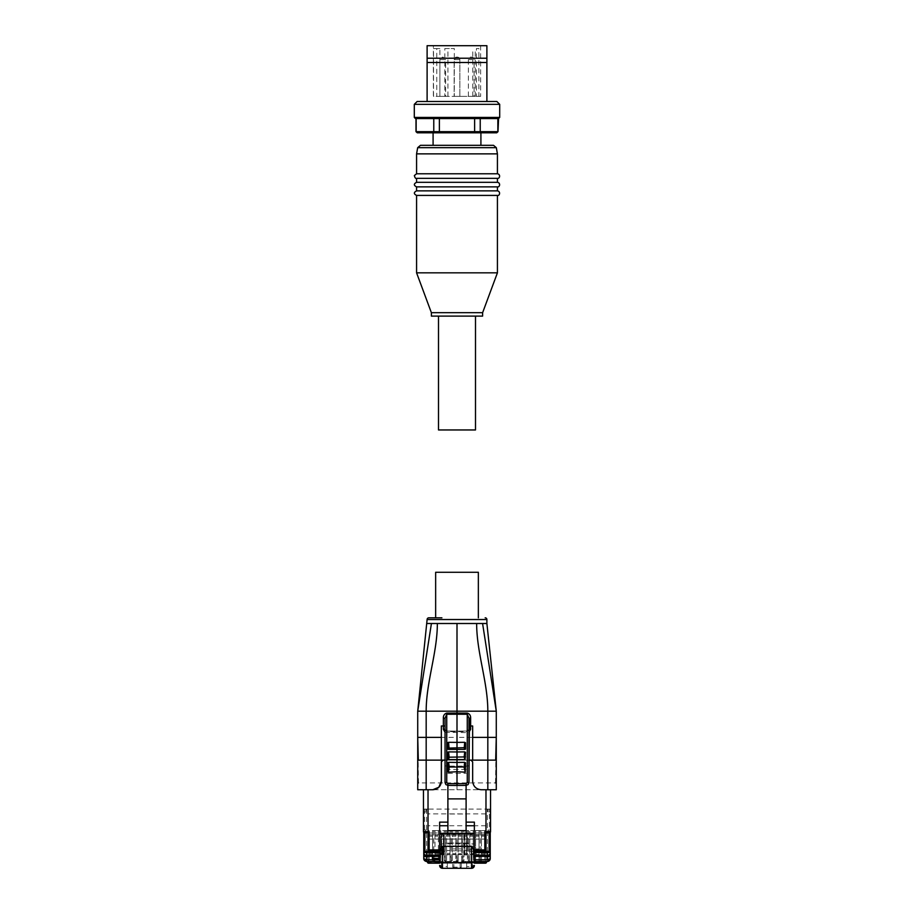 <?xml version="1.0" encoding="UTF-8"?>
<svg xmlns="http://www.w3.org/2000/svg" width="914" height="914" viewBox="0 0 914 914"><rect width="100%" height="100%" fill="white"/><g stroke="black" fill="none" stroke-linecap="round" stroke-linejoin="round"><path stroke-width="0.69" stroke-dasharray="4.57 3.43" d="M432.802 789.742A8.534 8.534 0 0 0 441.348 781.196L441.348 761.842M468.459 730.514L467.26 731.017L468.951 729.303L468.459 730.514M467.26 731.017L468.951 729.303L467.26 731.657L467.26 731.017L457 731.109L467.26 731.017L467.283 732.64L468.951 732.217M445.552 730.503L446.74 731.017L445.049 729.303L446.74 731.017L457 731.109L446.74 731.017L446.74 731.657L445.049 729.303L445.552 730.503M432.242 858.452L432.242 855.207L433.967 855.207L433.236 855.561M435.647 617.818L441.908 617.818M435.647 572.278L478.353 572.278M490.247 832.448L490.247 809.096L488.03 809.096L488.03 811.94L489.39 811.94L489.39 829.992L490.532 829.992L490.532 831.694A1.143 1.143 0 0 1 489.39 832.837L489.39 829.992L488.03 829.992L488.03 832.437L487.173 832.837L488.03 832.437L488.03 829.992M439.634 859.766L439.634 862.039L474.366 861.468A1.143 1.143 -85.5 0 1 473.224 860.325L474.366 861.468L468.665 861.468L469.807 860.325L469.807 830.563L469.807 860.325A1.143 1.143 85.3 0 1 468.665 861.468L468.551 861.468A1.143 1.143 -85.5 0 1 467.42 860.325L467.42 830.563L473.224 830.563L473.224 834.711L469.807 834.711L473.224 834.711L473.224 848.946L469.807 848.946L473.224 848.946L473.224 850.82L469.807 850.82M486.545 861.468L483.7 861.468L486.545 861.468M429.283 861.468L486.545 862.039M430.3 861.468L430.3 863.182L428.597 863.182M471.521 868.3L471.521 866.598A1.143 1.143 -45 0 0 472.652 865.455L472.652 863.182L439.634 863.182L441.348 863.182L441.348 865.455A1.143 1.143 45 0 0 442.479 866.598L447.323 866.598L447.323 868.3L447.323 863.182L452.727 863.182L452.727 867.158L452.727 863.182L453.87 863.182L453.87 868.3A1.143 1.143 180 0 1 452.727 867.158A1.143 1.143 0 0 0 453.87 868.3L460.13 868.3A1.143 1.143 0 0 0 461.273 867.158A1.143 1.143 180 0 1 460.13 868.3L460.13 867.158L461.273 867.158L461.273 863.182L461.273 867.158M485.403 863.182L483.7 863.182L483.7 862.039L474.366 862.039L474.058 863.182M466.677 866.598L466.677 863.182L466.677 868.3L466.677 866.598L471.521 866.598M472.652 863.182L453.87 863.182M447.323 866.598L447.323 863.182L441.348 863.182M447.323 868.3L442.479 868.3L442.479 866.598M447.894 785.389L447.894 833.637M466.106 785.389L466.106 813.986L447.894 813.986M466.106 833.637L466.106 822.132L474.366 822.132L474.366 838.983L439.634 838.983L439.634 846.787L474.366 846.787L474.366 849.917L468.665 849.917L468.665 851.334L474.366 851.334L474.366 856.349M439.634 838.983L439.634 822.132L447.894 822.132M466.106 813.986L466.106 822.132M466.106 769.474L447.894 769.474L466.106 769.474M427.455 862.039L439.634 862.039L439.942 863.182M474.366 859.766L474.366 861.468L475.611 860.325A1.143 1.143 85.3 0 1 474.48 861.468L480.17 861.468A1.143 1.143 -85.5 0 1 479.027 860.325L479.027 830.563L481.427 830.563L481.427 860.325A1.143 1.143 85.3 0 1 480.284 861.468L481.427 860.325L481.427 854.636L484.843 854.636L484.843 860.325L484.843 830.563L486.031 830.563L485.974 822.017L485.974 861.468A1.143 1.143 -85.5 0 1 484.843 860.325L485.974 861.468L480.17 861.468L479.027 860.325L479.027 853.722L475.611 853.722L475.611 860.325L475.611 830.563L475.611 853.722L479.027 853.722L479.027 848.946L475.611 848.946L479.027 848.946L479.027 834.711L475.611 834.711L479.027 834.711L479.027 830.563L481.427 830.563L481.427 854.636L484.843 854.636L484.843 834.711L481.427 834.711L484.843 834.711L484.843 830.563L485.974 830.563M489.79 860.165A2.845 2.845 0 0 1 489.276 860.76M490.247 858.623L490.247 856.349M490.247 852.534L490.247 809.096L485.974 809.096L486.031 830.563L485.974 809.096L490.532 809.096L490.532 829.992M423.753 832.448L423.753 809.096L428.026 809.096L428.026 830.563L428.026 809.096L423.753 809.096L423.753 852.534M438.389 830.563L438.389 834.711L437.669 834.711L438.389 834.996L438.389 860.325L439.52 861.468L433.716 861.468A1.143 1.143 -85.5 0 1 432.573 860.325L432.573 830.563L446.58 830.563L446.58 834.996L449.996 834.711L449.288 834.711L449.996 834.996L449.996 860.325L451.139 861.468L439.52 861.468A1.143 1.143 -85.5 0 1 438.389 860.325L438.389 830.563L440.777 830.563L440.777 834.996L444.193 834.711L443.484 834.711L444.193 834.996L444.193 860.325L444.193 830.563L452.384 830.563L452.384 848.946L455.8 848.946L455.8 860.325L456.943 861.468L451.139 861.468A1.143 1.143 -85.5 0 1 449.996 860.325L449.996 830.563L458.2 830.563L458.2 860.325L458.2 853.722L461.616 853.722L461.616 850.82L458.2 850.82L458.2 853.722L461.616 853.722L461.616 860.325L462.747 861.468L457.057 861.468L458.2 860.325A1.143 1.143 85.3 0 1 457.057 861.468L456.943 861.468A1.143 1.143 -85.5 0 1 455.8 860.325L455.8 830.563L464.004 830.563L464.004 834.996L467.42 834.711L466.711 834.711L467.42 834.996L467.42 860.325L468.551 861.468L462.747 861.468A1.143 1.143 -85.5 0 1 461.616 860.325L461.616 830.563L469.807 830.563M481.427 834.996L484.843 834.996L481.427 834.996M473.224 850.82L473.224 853.722L469.807 853.722L473.224 853.722L473.224 860.325L473.224 830.563L479.027 830.563M473.224 830.563L475.611 830.563M469.807 834.996L473.224 834.996L469.807 834.996M475.611 834.996L479.027 834.996L475.611 834.996M469.807 854.636L473.224 854.636L469.807 854.636M475.611 854.636L479.027 854.636L475.611 854.636M467.42 830.563L467.42 834.711L464.004 834.711L464.712 834.711L464.712 854.921L467.42 854.636L464.004 854.636L464.004 860.325A1.143 1.143 85.3 0 1 462.861 861.468L464.004 860.325L464.004 830.563M433.236 856.349L439.634 856.349L439.634 855.207L433.967 855.493M434.973 833.008L434.973 834.996L438.389 834.711L434.973 834.996L434.973 860.325L434.973 830.563L434.973 833.008L438.389 833.008M440.777 830.563L440.777 860.325A1.143 1.143 85.3 0 1 439.634 861.468L440.777 860.325L440.777 854.636L441.485 854.636L441.485 834.711L440.777 834.711L444.193 834.711L444.193 830.563M446.58 830.563L446.58 860.325A1.143 1.143 85.3 0 1 445.449 861.468L446.58 860.325L446.58 854.636L449.996 854.636L446.58 854.636L446.58 834.996L447.289 834.996L446.58 834.711L449.996 834.711L449.996 830.563M452.384 830.563L452.384 860.325A1.143 1.143 85.3 0 1 451.253 861.468L452.384 860.325L452.384 854.636L455.8 854.636L452.384 854.636L452.384 848.946L455.8 848.946L455.8 839.109L452.384 839.109M455.8 830.563L455.8 834.711L452.384 834.711L455.8 834.711L455.8 839.109M458.2 830.563L458.2 834.996L461.616 834.996L458.2 834.711L461.616 834.711L461.616 830.563M458.2 835.122L461.616 835.122L458.2 834.996L458.2 850.82M461.616 850.82L461.616 848.946L458.2 848.946L461.616 848.946L461.616 835.122M455.8 853.722L452.384 853.722L455.8 853.722M458.2 854.636L461.616 854.636L458.2 854.636M447.289 854.921L449.288 854.636L447.289 854.921M445.335 861.468A1.143 1.143 -85.5 0 1 444.193 860.325L445.335 861.468L445.449 830.563M440.777 834.996L443.336 834.996L443.336 854.636L444.193 854.636L440.777 854.636L440.777 834.996M443.336 853.722L443.336 854.636L441.485 854.636L443.484 854.921L443.484 834.711L441.485 834.711L441.485 854.921L443.484 854.921L443.336 834.996L443.484 853.722M434.973 854.636L438.389 854.636L434.973 854.636M435.681 854.921L437.669 854.636L435.681 854.921M433.83 861.468L434.973 860.325A1.143 1.143 85.3 0 1 433.83 861.468L433.83 856.909L434.973 856.909M432.573 860.325L433.716 861.468L428.026 861.468L429.157 860.325L429.157 830.563L429.157 834.996L432.573 834.996L432.573 860.325M426.598 809.096L426.598 856.909L428.026 856.909L427.969 830.563L434.973 830.563M427.969 830.563L427.969 822.017L427.969 830.563M428.026 830.563L429.157 830.563M432.573 830.563L432.573 834.711L429.157 834.711L432.573 835.122M426.598 860.668L426.598 861.468L428.026 861.468A1.143 1.143 85.3 0 0 429.157 860.325L429.157 835.122M429.157 854.636L432.573 854.636L429.157 854.636M487.402 861.468L485.974 861.468M423.753 856.349L423.753 858.623M424.21 860.154A2.845 2.845 0 0 0 425.364 861.182M467.42 835.122L464.004 834.996L466.711 834.711L466.711 854.921L464.712 854.921L464.712 834.996L466.563 834.996L466.563 854.636L466.711 834.996L466.711 853.722M464.004 835.122L464.004 854.636L464.86 854.636L464.86 834.996L464.86 854.636L466.563 854.636L466.563 853.722M439.634 851.334L445.335 851.334L445.335 849.917L439.634 849.917L439.394 855.493M490.247 851.334L468.665 851.334L468.665 849.917M426.689 832.837L425.97 832.437L425.97 829.992L425.97 832.437L426.689 832.837L423.753 832.837M445.335 849.917L445.335 851.334L423.753 851.334M490.247 832.837L487.688 832.837M474.366 851.334L474.366 849.917M474.366 838.983L474.366 846.787L468.665 846.787L468.665 843.085L445.335 843.085L445.335 846.787L468.665 846.787L468.665 843.085L445.335 843.085L445.335 846.787L439.634 846.787L439.634 849.917M439.634 851.048L428.026 851.048L428.026 832.837M474.366 851.048L485.974 851.048L485.974 832.837L487.173 832.837M424.61 809.096L424.61 832.837A1.143 1.143 0 0 1 423.468 831.694L423.468 809.096L425.97 809.096L425.97 811.94L425.97 809.096L423.468 809.096L423.468 789.742L481.278 789.742C476.125 789.193 473.281 786.348 472.732 781.196L472.732 761.842L471.03 760.14L441.348 760.14M490.532 789.742L490.532 809.096L488.03 809.096L488.03 811.94M423.753 811.94L425.97 811.94M437.669 834.996L435.681 834.711L437.669 834.996M449.288 834.996L447.289 834.711L449.288 834.996M455.8 834.996L452.384 834.996L455.8 834.996M485.974 789.742L485.974 809.096L428.026 809.096L428.026 789.742L423.468 789.742M423.468 829.992L425.97 829.992M441.633 853.722L441.633 834.996L441.485 853.722M439.634 856.349L439.634 858.452M433.967 855.207L439.394 855.207M417.721 760.14L417.721 737.37L418.498 782.91L496.279 782.91L496.279 737.37L457 737.37L457 711.183L417.721 711.183L431.419 623.508L457 623.508L457 711.183L487.825 711.183L487.893 789.742L496.279 789.742L496.279 782.91M471.03 760.14L472.652 760.14M445.049 732.228L467.283 732.64M468.951 760.14L445.049 760.14M445.187 783.424L445.049 718.21M466.129 783.664L466.129 785.389L457 785.469L447.871 785.389L447.871 783.664L466.129 783.664L467.26 782.555L467.26 766.103L468.951 765.761M457 760.14L457 785.469M445.049 765.761L446.74 766.103L446.74 731.657L467.26 731.657L467.26 766.103L446.74 766.103L446.74 782.555L447.871 783.664M417.721 789.742L487.893 789.742M457 789.742L457 737.37L426.175 737.37L426.175 711.183C426.175 681.901 437.349 652.79 437.349 623.508M417.721 782.91L418.498 782.91M432.242 855.207L433.236 855.207M433.087 145.326L493.526 145.326M480.913 132.804L433.087 132.804L480.913 132.804M474.08 96.37L468.391 96.37L474.08 96.37L474.08 59.65A2.559 2.559 0 0 0 471.521 57.091L471.521 57.091M468.391 96.37L468.391 59.65A2.559 2.559 0 0 1 470.95 57.091M459.845 59.65A2.559 2.559 0 0 0 457.286 57.091L459.845 59.65L454.155 59.65A2.559 2.559 0 0 1 456.714 57.091L454.155 59.65L459.845 59.65L457 59.65L459.845 59.65L459.845 96.37L459.845 59.65M454.155 96.37L459.845 96.37L454.155 96.37L454.155 59.65L457 59.65L454.155 59.65L454.155 96.37L459.845 96.37L454.155 96.37M445.609 96.37L439.92 96.37L445.609 96.37L445.609 59.65L442.764 59.65L445.609 59.65L443.05 57.091M433.533 48.545L439.897 48.545L439.897 96.37L436.766 96.37L436.766 48.545L433.533 48.545L433.533 96.37L439.897 96.37L439.92 59.65L442.764 59.65L439.92 59.65L442.479 57.091M415.447 118.569L497.993 118.569M499.695 104.333L414.305 104.333M486.888 62.495L486.888 58.222L427.112 58.222L427.112 62.495L486.888 62.495L486.888 101.488L427.112 101.488L486.888 101.488M486.888 45.7L427.112 45.7M436.766 96.37L454.304 96.37L454.304 48.545L444.81 48.545L444.81 96.37M454.304 96.37L478.867 96.37L478.867 48.545L476.423 48.545L476.423 96.37M478.867 96.37L480.627 96.37L480.627 45.7L433.373 45.7L480.627 45.7M480.627 96.37L433.373 96.37L433.373 45.7M457 316.107L438.503 316.107L457 316.107M475.497 429.957L438.503 429.957M416.578 195.413L497.422 195.413M416.578 190.866L497.422 190.866M416.578 186.879L497.422 186.879M416.578 182.32L497.422 182.32M416.578 178.344L497.422 178.344M416.578 173.786L497.422 173.786M431.385 312.691L482.615 312.691M416.578 272.84L497.422 272.84M431.385 316.107L482.615 316.107M416.578 153.86L497.422 153.86M496.85 101.488L417.15 101.488M427.112 101.488L427.112 62.495M474.629 118.569L416.007 118.569L439.371 118.569L439.371 131.662L433.773 131.662L434.63 132.804L439.634 132.804L439.371 131.662L474.629 131.662L474.366 132.804L479.37 132.804L480.227 131.662L474.629 131.662L474.629 118.569M417.15 132.804L416.007 131.662M433.773 118.569L433.773 131.662L416.144 131.662L416.144 118.569M497.856 118.569L497.856 131.662L480.227 131.662L480.227 118.569M497.993 131.662L496.748 132.804L479.37 132.804M444.81 48.545L454.304 48.545M447.94 96.37L447.94 48.545M439.897 48.545L436.766 48.545M476.423 48.545L478.867 48.545M475.234 96.37L475.234 48.545M472.789 96.37L472.789 48.545M474.366 132.804L439.634 132.804M434.63 132.804L417.252 132.804M489.39 809.096L489.39 811.94L490.247 811.94M472.652 865.455L474.366 865.455M452.727 867.158L460.13 867.158L460.13 863.182M447.894 773.347L466.106 773.347M439.634 865.455L441.348 865.455M487.402 859.766L487.402 857.309M490.247 856.909L487.402 856.909L487.402 809.096M485.974 813.894L428.026 813.894M468.551 830.563L468.551 856.909L468.665 830.563M467.42 856.909L468.551 856.909L468.551 861.468M468.665 861.468L468.665 856.909L469.807 856.909M469.807 833.008L473.224 833.008M484.843 856.909L487.402 856.909M480.17 830.563L480.17 856.909L480.284 830.563M479.027 856.909L480.17 856.909L480.17 861.468M480.284 861.468L480.284 856.909L481.427 856.909M481.427 833.008L484.843 833.008M481.427 830.563L484.843 830.563M473.224 856.909L475.611 856.909M474.366 830.563L474.366 858.669M474.48 856.909L474.48 830.563M475.611 833.008L479.027 833.008M479.027 850.82L475.611 850.82M464.004 833.008L467.42 833.008M439.52 830.563L439.52 856.909L439.634 830.563M438.389 856.909L439.52 856.909L439.52 861.468M439.634 858.669L439.634 856.909L440.777 856.909M440.777 833.008L444.193 833.008M445.335 830.563L445.335 856.909L444.193 856.909M445.449 861.468L445.449 856.909L446.58 856.909M462.747 830.563L462.747 856.909L464.004 856.909M461.616 856.909L462.747 856.909L462.747 861.468M462.861 861.468L462.861 830.563M457.057 861.468L457.057 856.909L458.2 856.909M455.8 856.909L456.943 856.909L456.943 861.468M456.943 830.563L456.943 856.909L457.057 830.563M451.139 830.563L451.139 856.909L451.253 830.563M449.996 856.909L451.139 856.909L451.139 861.468M451.253 861.468L451.253 856.909L452.384 856.909M452.384 833.008L455.8 833.008M458.2 833.008L461.616 833.008M455.8 850.82L452.384 850.82M446.58 833.008L449.996 833.008M432.573 856.909L433.716 856.909L433.716 861.468M433.716 830.563L433.716 856.909L433.83 830.563M485.974 825.753L428.026 825.753M428.026 861.468L428.026 856.909L429.157 856.909M429.157 833.008L432.573 833.008M423.753 856.909L426.598 856.909L426.598 859.766M423.753 831.123L425.97 831.123M439.634 843.93L474.366 843.93M438.389 854.51L434.973 854.51M438.389 853.436L434.973 853.436M438.389 850.523L434.973 850.523M438.389 839.109L434.973 839.109M438.389 836.207L434.973 836.207M438.389 835.122L434.973 835.122M449.996 854.51L446.58 854.51M449.996 853.436L446.58 853.436M449.996 850.523L446.58 850.523M449.996 839.109L446.58 839.109M449.996 836.207L446.58 836.207M449.996 835.122L446.58 835.122M444.193 835.122L440.777 835.122M444.193 836.207L440.777 836.207M444.193 839.109L440.777 839.109M444.193 850.523L440.777 850.523M444.193 853.436L440.777 853.436M444.193 854.51L440.777 854.51M467.42 836.207L464.004 836.207M467.42 839.109L464.004 839.109M467.42 850.523L464.004 850.523M467.42 853.436L464.004 853.436M467.42 854.51L464.004 854.51M455.8 854.51L452.384 854.51M455.8 836.207L452.384 836.207M455.8 835.122L452.384 835.122M488.03 831.123L490.247 831.123M467.26 782.555L468.951 782.544M445.049 782.544L446.74 782.555M446.74 731.017L446.718 732.64M426.107 789.742L426.175 737.37M482.581 623.508L496.279 711.183L487.825 711.183C487.825 681.901 476.651 652.79 476.651 623.508L486.888 623.508M457 623.508L476.651 623.508M427.112 623.508L431.419 623.508M495.502 782.91L496.279 737.37M486.888 619.532L427.112 619.532M429.157 836.207L432.573 836.207M429.157 839.109L432.573 839.109M429.157 850.523L432.573 850.523M429.157 853.436L432.573 853.436M429.157 854.51L432.573 854.51M458.2 854.51L461.616 854.51M458.2 839.109L461.616 839.109M458.2 836.207L461.616 836.207M475.611 854.51L479.027 854.51M469.807 854.51L473.224 854.51M469.807 835.122L473.224 835.122M469.807 836.207L473.224 836.207M469.807 839.109L473.224 839.109M475.611 839.109L479.027 839.109M475.611 835.122L479.027 835.122M475.611 836.207L479.027 836.207M481.427 854.51L484.843 854.51M481.427 853.436L484.843 853.436M481.427 850.523L484.843 850.523M481.427 839.109L484.843 839.109M481.427 836.207L484.843 836.207M481.427 835.122L484.843 835.122M468.391 59.65L474.08 59.65L468.391 59.65M499.695 117.426L414.305 117.426M496.325 147.68L417.675 147.68M445.049 729.383L445.049 725.979"/><path stroke-width="1.37" d="M441.908 617.818L428.826 617.818A1.702 1.702 0 0 0 427.112 619.532L417.721 711.183L496.279 711.183L496.279 737.37L496.279 711.183L482.581 623.508L457 623.508L457 713.069L446.74 713.103C444.387 713.845 443.256 715.548 443.359 718.21L443.359 729.315L445.049 732.228M485.174 617.818A1.702 1.702 0 0 1 486.888 619.532L486.888 623.508L482.581 623.508M441.348 761.842A1.702 1.702 0 0 1 443.05 760.14L441.348 761.842L441.348 781.196L438.846 787.24L432.802 789.742L417.721 789.742L417.721 760.14L417.721 789.742M447.871 783.618L447.871 785.389L457 785.469L457 783.698L447.871 783.618L446.74 782.464L445.049 782.544L445.872 784.543L447.871 785.389L445.872 784.543L445.049 782.544L445.049 718.21L443.359 718.21M469.453 718.21L470.641 718.21C470.744 715.536 469.625 713.834 467.26 713.103L457 713.069L457 714.234L467.26 714.257L468.951 718.21L468.951 782.544L468.128 784.543L466.129 785.389L468.128 784.543L468.951 782.544L469.453 718.21M439.634 856.349L433.236 856.349L433.236 855.561M478.353 617.818L478.353 572.278L435.647 572.278L435.647 617.818L428.826 617.818M474.366 862.633L474.366 858.669C474.183 851.197 473.235 847.061 471.521 846.273L442.479 846.273C440.765 847.061 439.817 851.197 439.634 858.669L439.634 825.742L447.894 825.742M447.894 785.389L447.894 798.893L466.106 798.893L466.106 833.637L474.366 833.637L474.366 861.468L487.402 861.468L490.247 858.623L487.402 859.766L474.366 859.766L474.366 856.349L487.402 856.349L487.402 859.766M486.545 862.039L486.545 862.039A1.143 1.143 -36.9 0 1 485.403 863.182A1.143 1.143 -36.8 0 0 486.545 862.039L474.366 862.039M427.455 862.039L427.455 862.039A1.143 1.143 36.9 0 0 428.597 863.182L439.634 863.182L430.3 863.182L430.3 862.039L427.455 862.039A1.143 1.143 36.8 0 0 428.597 863.182M439.634 858.452L432.333 858.452L439.634 858.452L439.634 859.766L426.598 859.766L423.753 858.623L426.598 861.468L429.283 861.468M483.7 861.468L483.7 863.182L474.366 863.182L485.403 863.182M474.366 865.455A2.845 2.845 135 0 1 471.521 868.3L466.677 868.3L471.521 868.3L474.366 865.455M471.521 846.273L471.521 862.61L442.479 862.61L442.479 868.3A2.845 2.845 -135 0 1 439.634 865.455L442.479 868.3L466.677 868.3M466.106 798.893L466.106 785.389M447.894 798.893L447.894 833.637L466.106 833.637M466.106 830.62L447.894 830.62M447.894 822.132L439.634 822.132L439.634 825.742M474.366 833.637L474.366 825.742L466.106 825.742M466.106 822.132L474.366 822.132L474.366 825.742M439.634 833.637L447.894 833.637M439.634 862.039L430.3 861.468L439.634 861.468L439.634 858.669L439.634 862.61L442.479 862.61L442.479 846.273M474.366 855.378L487.402 855.378L487.402 856.349L490.247 856.349L490.247 852.534L490.247 858.623A2.845 2.845 0 0 1 490.167 859.297M490.133 859.423A2.845 2.845 0 0 1 489.79 860.165M489.276 860.76A2.845 2.845 0 0 1 487.402 861.468M423.845 859.331A2.845 2.845 0 0 1 423.753 858.623L423.753 856.349L426.598 856.349L426.598 855.607L439.634 855.515M432.745 855.607L432.333 858.452M423.879 859.446A2.845 2.845 0 0 0 424.21 860.154M426.084 861.422A2.845 2.845 0 0 0 426.598 861.468L426.598 860.668M423.753 856.349L423.753 852.534L423.753 856.349M474.366 851.334L490.247 851.334L490.247 852.534A2.845 2.845 180 0 1 487.402 855.378L487.402 852.534L474.366 852.534M490.247 851.334L490.247 832.448M487.173 832.837L490.247 832.837M423.753 852.762A2.845 2.845 -0 0 0 426.598 855.607L426.598 855.378A2.845 2.845 -0 0 1 423.753 852.534L423.753 832.448M423.753 832.837L424.61 832.837A1.143 1.143 0 0 1 423.468 831.694A1.143 1.143 0 0 0 424.61 832.837L426.689 832.837M423.753 851.334L439.634 851.334M439.634 849.917L429.157 849.917L428.026 851.048L428.026 832.837L429.157 831.694L423.468 831.694L423.468 789.742M428.026 851.048L439.634 851.048M474.366 851.048L485.974 851.048L484.843 849.917L474.366 849.917M485.974 851.048L485.974 832.837L484.843 831.694L484.843 849.917M490.532 831.694L485.974 831.694L485.974 832.837L489.39 832.837A1.143 1.143 0 0 0 490.532 831.694L490.532 789.742M489.39 832.837L487.688 832.837M432.882 789.742L432.848 789.742C438 789.193 440.845 786.348 441.382 781.196L441.382 761.842L443.096 760.14L441.428 761.842L441.428 781.196C440.879 786.348 438.034 789.193 432.882 789.742L428.026 789.742L428.026 832.837M445.049 760.14L441.348 760.14L441.348 737.37L417.721 737.37L417.721 711.183L417.721 760.14L418.315 760.14L417.721 737.37L417.721 748.749M496.279 760.14L495.685 760.14L496.279 737.37L496.279 789.742L481.198 789.742C476.045 789.193 473.201 786.348 472.652 781.196L472.652 761.842L470.95 760.14M441.348 737.37L441.348 725.979L445.049 725.979M496.279 748.749L496.279 737.37L487.825 737.37L487.825 711.183C487.825 681.901 476.651 652.79 476.651 623.508M495.685 760.14L487.825 760.14L487.825 789.742M441.348 760.14L418.315 760.14M472.652 737.37L487.825 737.37L487.825 760.14L472.652 760.14L472.652 725.979L470.641 725.979L470.641 718.21M447.015 767.463L447.414 762.79L448.591 762.333A12905.977 12620.443 177.5 0 1 457 762.436A12853.582 12569.305 -177.5 0 1 464.689 762.345L464.061 767.154L465.283 772.17A5366.105 5366.094 90 0 0 457 771.724A5359.113 5359.113 -90 0 0 448.466 772.181L447.015 767.463L448.111 767.269L448.134 772.079M447.403 742.739L447.392 748.692L448.1 747.789C448.431 744.853 448.203 743.162 447.403 742.739L448.591 742.305A13437.571 12339.88 178.7 0 1 457 742.385A13384.068 12290.969 -178.7 0 1 464.678 742.305L464.243 748.075L464.918 749.389L448.488 749.4L448.888 748.543L448.134 748.315L447.632 749.126L448.488 749.4M448.477 759.603L449.071 757.535L448.1 756.963C448.408 754.233 448.191 752.679 447.426 752.325L448.591 751.891A12686.286 12075.757 178.3 0 1 457 751.971A12634.348 12026.481 -178.3 0 1 464.7 751.891L464.152 757.192L465.089 759.591L448.477 759.603L447.849 759.408L448.111 757.363L447.163 757.66L447.849 759.408M457 785.469L466.129 785.389L466.129 783.618L457 783.698L457 714.234L446.74 714.257L446.74 713.103M464.678 742.305L465.534 742.751L465.534 749.103L464.918 749.389L465.534 749.103M464.7 751.891L465.534 752.336L465.089 759.591M464.689 762.345L465.534 762.802L465.283 772.17M468.951 782.544L467.26 782.464L466.129 783.618M445.049 729.303L443.359 729.315M472.652 760.14L468.951 760.14M468.951 732.217L470.641 729.315L470.641 725.979L468.951 725.979M445.049 718.21L446.74 714.257L446.74 782.464M468.951 729.315L470.641 729.315M447.426 752.325L447.163 757.66M447.414 762.79C448.168 763.064 448.397 764.458 448.1 767.006L449.242 767.154L448.591 762.333M465.534 747.663L449.037 748.075L448.591 742.305M465.534 756.906L449.14 757.192L448.591 751.891M465.534 766.983L448.1 767.006M448.1 747.789L448.888 748.543M449.071 757.535L448.1 756.963M448.466 772.181L449.208 767.383M495.502 782.91L496.279 782.91M417.721 782.91L418.498 782.91M496.325 147.68L497.422 153.86L416.578 153.86L417.675 147.68L496.325 147.68L493.526 145.326L420.474 145.326L433.087 145.326L433.087 132.804M480.913 145.326L480.913 132.804M497.993 131.662L496.748 132.804L497.993 131.662L498.553 118.569L415.447 118.569L414.305 117.426L414.305 104.333L499.695 104.333L499.695 117.426L498.553 118.569M427.112 101.488L427.112 45.7L486.888 45.7L486.888 101.488M414.305 104.333L417.15 101.488L496.85 101.488L499.695 104.333M438.503 316.107L438.503 429.957L475.497 429.957L475.497 316.107M497.422 186.879C499.867 187.393 500.758 182.777 497.422 182.32L497.422 178.344L416.578 178.344L416.578 182.32C413.642 183.84 413.642 185.359 416.578 186.879L497.422 186.879L497.422 190.866L416.578 190.866C413.642 192.386 413.642 193.905 416.578 195.413L416.578 272.84L497.422 272.84L497.422 195.413L416.578 195.413M497.422 182.32L416.578 182.32M497.422 153.86L497.422 173.786L416.578 173.786L414.362 175.557C414.945 177.853 415.676 178.778 416.578 178.344M416.578 153.86L416.578 173.786M416.578 186.879L416.578 190.866M497.422 272.84L482.615 312.691L431.385 312.691L416.578 272.84M431.385 312.691L431.385 316.107L482.615 316.107L482.615 312.691M427.112 62.495L486.888 62.495M427.112 58.222L486.888 58.222M439.371 118.569L474.629 118.569L474.629 131.662L480.227 131.662L479.37 132.804L474.366 132.804L474.629 131.662L439.371 131.662L439.634 132.804L434.63 132.804L433.773 131.662L439.371 131.662L439.371 118.569M416.007 131.662L417.252 132.804L416.007 131.662L416.007 118.569M416.144 118.569L416.144 131.662L433.773 131.662L433.773 118.569M480.227 118.569L480.227 131.662L497.856 131.662L497.856 118.569M417.252 132.804L434.63 132.804M439.634 132.804L474.366 132.804M479.37 132.804L496.748 132.804M427.112 619.532L486.888 619.532M457 623.508L427.112 623.508M474.366 862.61L471.521 862.61L471.521 868.3M474.48 861.468L474.48 856.909M474.366 855.607L487.402 855.607A2.845 2.845 180 0 0 490.247 852.762M423.753 852.534L426.598 852.534L426.598 855.378L439.634 855.378M426.598 859.766L426.598 856.349L432.333 856.349M490.247 852.534L487.402 852.534L487.402 851.334M489.104 851.334L489.104 832.837M424.896 851.334L424.896 832.837M439.634 852.534L426.598 852.534L426.598 851.334M429.157 849.917L429.157 831.694M485.974 789.742L485.974 831.694L484.843 831.694M426.175 789.742L426.175 711.183C426.175 681.901 437.349 652.79 437.349 623.508M467.26 713.103L467.26 782.464M426.175 737.37L417.721 737.37M431.419 623.508L417.721 711.183M414.305 117.426L499.695 117.426M423.753 858.623C423.89 860.234 424.827 861.182 426.575 861.468M486.888 623.508L496.279 711.183M497.422 195.413C499.764 196.064 500.781 191.392 497.422 190.866M497.422 178.344C499.855 178.87 500.758 174.254 497.422 173.786M417.675 147.68L420.474 145.326"/></g></svg>
